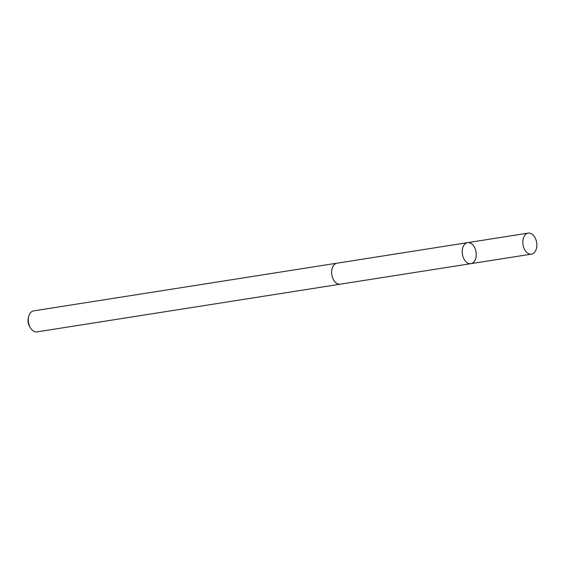 <?xml version="1.0" encoding="UTF-8"?>
<svg xmlns="http://www.w3.org/2000/svg" width="565" height="565" viewBox="0 0 565 565"><rect width="100%" height="100%" fill="white"/><g stroke="black" fill="none" stroke-linecap="round" stroke-linejoin="round"><path stroke-width="0.85" d="M470.885 263.65L340.292 284.174A10.615 6.893 -98.9 0 1 334.819 281.66A10.615 6.893 -98.9 0 1 331.74 270.515A10.615 6.893 -98.9 0 1 336.994 263.198L467.58 242.653A10.629 6.9 81.1 0 0 462.318 249.977A10.629 6.9 81.1 0 0 465.405 261.136A10.629 6.9 81.1 0 0 470.885 263.65A10.629 6.9 81.1 0 0 476.055 252.082A10.629 6.9 81.1 0 0 467.58 242.653A10.629 6.9 81.1 0 0 462.318 249.977A10.629 6.9 81.1 0 0 465.405 261.136A10.629 6.9 81.1 0 0 470.885 263.65L531.481 254.13A10.636 6.907 -98.9 0 1 526.001 251.616A10.636 6.907 -98.9 0 1 522.915 240.45A10.636 6.907 -98.9 0 1 528.176 233.119A10.636 6.907 -98.9 0 1 533.657 235.633A10.636 6.907 -98.9 0 1 536.75 246.799A10.636 6.907 -98.9 0 1 531.481 254.13M340.695 284.11A10.636 6.907 -98.9 0 1 340.292 284.188A10.636 6.907 -98.9 0 1 331.817 274.76A10.636 6.907 -98.9 0 1 336.994 263.177A10.636 6.907 -98.9 0 1 337.397 263.135M340.292 284.188L36.965 331.881A10.636 6.907 -98.9 0 1 30.348 327.757A10.636 6.907 -98.9 0 1 28.624 316.824A10.636 6.907 -98.9 0 1 33.66 310.87L336.994 263.177M30.348 327.757L29.472 326.273A7.564 4.916 -98.9 0 1 28.25 318.505L28.624 316.824M467.58 242.653L528.176 233.119"/></g></svg>
